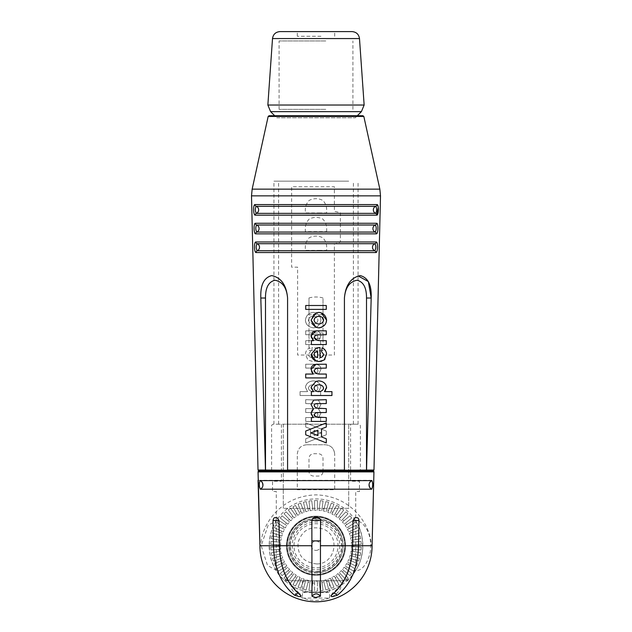 <?xml version="1.0" encoding="UTF-8"?>
<svg xmlns="http://www.w3.org/2000/svg" width="632" height="632" viewBox="0 0 632 632"><rect width="100%" height="100%" fill="white"/><g stroke="black" fill="none" stroke-linecap="round" stroke-linejoin="round"><path stroke-width="0.47" stroke-dasharray="3.16 2.37" d="M258.275 480.288L373.725 480.288M260.131 489.129C258.867 486.308 258.788 483.488 259.894 480.683A4.677 4.527 90 0 1 260.131 489.129L371.869 489.129A4.677 4.527 -90 0 1 372.106 480.683C373.212 483.488 373.133 486.308 371.869 489.129M372.106 480.683L259.894 480.683M308.945 590.407L311.726 590.754L312.943 581.092L310.162 580.745L308.945 590.407L310.162 580.745M303.4 589.166L306.109 589.869L308.535 580.429L305.817 579.734L303.4 589.166L305.817 579.734M298.051 587.247L300.658 588.281L304.245 579.22L301.638 578.193L298.051 587.247L301.638 578.193M292.987 584.671L295.444 586.022L300.137 577.482L297.68 576.131L292.987 584.671L297.68 576.131M288.287 581.48L290.554 583.131L296.282 575.246L294.014 573.595L288.287 581.48L294.014 573.595M284.021 577.727L286.067 579.647L292.735 572.545L290.688 570.625L284.021 577.727L290.688 570.625M280.268 573.461L282.054 575.626L289.559 569.416L287.773 567.252L280.268 573.461L287.773 567.252M277.069 568.768L278.57 571.131L286.794 565.917L285.293 563.547L277.069 568.768L285.293 563.547M274.486 563.704L275.678 566.24L284.495 562.093L283.302 559.557L274.486 563.704L283.302 559.557M272.558 558.356L273.427 561.026L282.694 558.017L281.825 555.346L272.558 558.356L281.825 555.346M271.318 552.818L271.847 555.567L281.414 553.743L280.885 550.993L271.318 552.818L280.885 550.993M270.78 547.162L270.962 549.958L280.679 549.35L280.505 546.546L270.78 547.162L280.505 546.546M270.962 541.482L270.78 544.278L280.505 544.895L280.679 542.09L270.962 541.482L280.679 542.09M271.847 535.873L271.318 538.622L280.885 540.447L281.414 537.698L271.847 535.873L281.414 537.698M273.427 530.414L272.558 533.084L281.825 536.094L282.694 533.424L273.427 530.414L282.694 533.424M275.678 525.2L274.486 527.736L283.302 531.883L284.495 529.347L275.678 525.2L284.495 529.347M278.57 520.31L277.069 522.672L285.293 527.894L286.794 525.524L278.57 520.31L286.794 525.524M282.054 515.815L280.268 517.979L287.773 524.189L289.559 522.024L282.054 515.815L289.559 522.024M286.067 511.802L284.021 513.721L290.688 520.815L292.735 518.896L286.067 511.802L292.735 518.896M290.554 508.31L288.287 509.961L294.014 517.845L296.282 516.194L290.554 508.31L296.282 516.194M295.444 505.418L292.987 506.769L297.68 515.309L300.137 513.958L295.444 505.418L300.137 513.958M300.658 503.159L298.051 504.194L301.638 513.247L304.245 512.22L300.658 503.159L304.245 512.22M306.109 501.571L303.4 502.274L305.817 511.707L308.535 511.012L306.109 501.571L308.535 511.012M311.726 500.686L308.945 501.034L310.162 510.696L312.943 510.348L311.726 500.686L312.943 510.348M317.398 500.505L314.602 500.505L314.602 510.245L317.398 510.245L317.398 500.505L317.398 510.245M323.055 501.034L320.274 500.686L319.057 510.348L321.838 510.696L323.055 501.034L321.838 510.696M328.601 502.274L325.891 501.571L323.466 511.012L326.183 511.707L328.601 502.274L326.183 511.707M333.949 504.194L331.342 503.159L327.755 512.22L330.362 513.247L333.949 504.194L330.362 513.247M339.013 506.769L336.556 505.418L331.863 513.958L334.32 515.309L339.013 506.769L334.32 515.309M343.713 509.961L341.446 508.31L335.718 516.194L337.986 517.845L343.713 509.961L337.986 517.845M347.979 513.721L345.933 511.802L339.266 518.896L341.312 520.815L347.979 513.721L341.312 520.815M351.732 517.979L349.946 515.815L342.441 522.024L344.227 524.189L351.732 517.979L344.227 524.189M354.931 522.672L353.43 520.31L345.206 525.524L346.707 527.894L354.931 522.672L346.707 527.894M357.514 527.736L356.322 525.2L347.505 529.347L348.698 531.883L357.514 527.736L348.698 531.883M359.442 533.084L358.573 530.414L349.306 533.424L350.175 536.094L359.442 533.084L350.175 536.094M360.682 538.622L360.153 535.873L350.586 537.698L351.115 540.447L360.682 538.622L351.115 540.447M361.22 544.278L361.038 541.482L351.321 542.09L351.495 544.895L361.22 544.278L351.495 544.895M361.038 549.958L361.22 547.162L351.495 546.546L351.321 549.35L361.038 549.958L351.321 549.35M360.153 555.567L360.682 552.818L351.115 550.993L350.586 553.743L360.153 555.567L350.586 553.743M358.573 561.026L359.442 558.356L350.175 555.346L349.306 558.017L358.573 561.026L349.306 558.017M356.322 566.24L357.514 563.704L348.698 559.557L347.505 562.093L356.322 566.24L347.505 562.093M353.43 571.131L354.931 568.768L346.707 563.547L345.206 565.917L353.43 571.131L345.206 565.917M349.946 575.626L351.732 573.461L344.227 567.252L342.441 569.416L349.946 575.626L342.441 569.416M345.933 579.647L347.979 577.727L341.312 570.625L339.266 572.545L345.933 579.647L339.266 572.545M341.446 583.131L343.713 581.48L337.986 573.595L335.718 575.246L341.446 583.131L335.718 575.246M336.556 586.022L339.013 584.671L334.32 576.131L331.863 577.482L336.556 586.022L331.863 577.482M331.342 588.281L333.949 587.247L330.362 578.193L327.755 579.22L331.342 588.281L327.755 579.22M325.891 589.869L328.601 589.166L326.183 579.734L323.466 580.429L325.891 589.869L323.466 580.429M320.274 590.754L323.055 590.407L321.838 580.745L319.057 581.092L320.274 590.754L319.057 581.092M311.726 590.754L312.943 581.092M306.109 589.869L308.045 582.333A37.462 37.462 0 0 0 309.917 582.688M308.045 582.333L308.535 580.429M300.658 588.281L303.518 581.045A37.462 37.462 0 0 0 305.335 581.638M303.518 581.045L304.245 579.22M295.444 586.022L299.189 579.204A37.462 37.462 0 0 0 300.911 580.018M299.189 579.204L300.137 577.482M290.554 583.131L295.128 576.834A37.462 37.462 0 0 0 296.732 577.853M295.128 576.834L296.282 575.246M286.067 579.647L291.392 573.975A37.462 37.462 0 0 0 292.861 575.183M291.392 573.975L292.735 572.545M282.054 575.626L288.05 570.664A37.462 37.462 0 0 0 289.345 572.055M288.05 570.664L289.559 569.416M278.57 571.131L285.143 566.967A37.462 37.462 0 0 0 286.257 568.508M285.143 566.967L286.794 565.917M275.678 566.24L282.717 562.93A37.462 37.462 0 0 0 283.634 564.597M282.717 562.93L284.495 562.093M273.427 561.026L280.829 558.625A37.462 37.462 0 0 0 281.524 560.394M280.829 558.625L282.694 558.017M271.847 555.567L279.486 554.114A37.462 37.462 0 0 0 279.96 555.955M279.486 554.114L281.414 553.743M270.962 549.958L278.72 549.469A37.462 37.462 0 0 0 278.965 551.357M278.72 549.469L280.679 549.35M270.78 544.278L278.546 544.768A37.462 37.462 0 0 0 278.546 546.672M278.546 544.768L280.505 544.895M271.318 538.622L278.965 540.083A37.462 37.462 0 0 0 278.72 541.972M278.965 540.083L280.885 540.447M272.558 533.084L279.96 535.486A37.462 37.462 0 0 0 279.486 537.326M279.96 535.486L281.825 536.094M274.486 527.736L281.524 531.046A37.462 37.462 0 0 0 280.829 532.816M281.524 531.046L283.302 531.883M277.069 522.672L283.634 526.843A37.462 37.462 0 0 0 282.717 528.51M283.634 526.843L285.293 527.894M280.268 517.979L286.257 522.933A37.462 37.462 0 0 0 285.143 524.473M286.257 522.933L287.773 524.189M284.021 513.721L289.345 519.386A37.462 37.462 0 0 0 288.05 520.776M289.345 519.386L290.688 520.815M288.287 509.961L292.861 516.257A37.462 37.462 0 0 0 291.392 517.466M292.861 516.257L294.014 517.845M292.987 506.769L296.732 513.587A37.462 37.462 0 0 0 295.128 514.606M296.732 513.587L297.68 515.309M298.051 504.194L300.911 511.43A37.462 37.462 0 0 0 299.189 512.236M300.911 511.43L301.638 513.247M303.4 502.274L305.335 509.803A37.462 37.462 0 0 0 303.518 510.395M305.335 509.803L305.817 511.707M308.945 501.034L309.917 508.752A37.462 37.462 0 0 0 308.045 509.108M309.917 508.752L310.162 510.696M314.602 500.505L314.602 508.278A37.462 37.462 0 0 0 312.698 508.397M314.602 508.278L314.602 510.245M320.274 500.686L319.302 508.397A37.462 37.462 0 0 0 317.398 508.278M319.302 508.397L319.057 510.348M325.891 501.571L323.955 509.108A37.462 37.462 0 0 0 322.083 508.752M323.955 509.108L323.466 511.012M331.342 503.159L328.482 510.395A37.462 37.462 0 0 0 326.665 509.803M328.482 510.395L327.755 512.22M336.556 505.418L332.811 512.236A37.462 37.462 0 0 0 331.089 511.43M332.811 512.236L331.863 513.958M341.446 508.31L336.872 514.606A37.462 37.462 0 0 0 335.268 513.587M336.872 514.606L335.718 516.194M345.933 511.802L340.608 517.466A37.462 37.462 0 0 0 339.139 516.257M340.608 517.466L339.266 518.896M349.946 515.815L343.95 520.776A37.462 37.462 0 0 0 342.655 519.386M343.95 520.776L342.441 522.024M353.43 520.31L346.857 524.473A37.462 37.462 0 0 0 345.743 522.933M346.857 524.473L345.206 525.524M356.322 525.2L349.283 528.51A37.462 37.462 0 0 0 348.366 526.843M349.283 528.51L347.505 529.347M358.573 530.414L351.171 532.816A37.462 37.462 0 0 0 350.476 531.046M351.171 532.816L349.306 533.424M360.153 535.873L352.514 537.326A37.462 37.462 0 0 0 352.04 535.486M352.514 537.326L350.586 537.698M361.038 541.482L353.28 541.972A37.462 37.462 0 0 0 353.035 540.083M353.28 541.972L351.321 542.09M361.22 547.162L353.454 546.672A37.462 37.462 0 0 0 353.454 544.768M353.454 546.672L351.495 546.546M360.682 552.818L353.035 551.357A37.462 37.462 0 0 0 353.28 549.469M353.035 551.357L351.115 550.993M359.442 558.356L352.04 555.955A37.462 37.462 0 0 0 352.514 554.114M352.04 555.955L350.175 555.346M357.514 563.704L350.476 560.394A37.462 37.462 0 0 0 351.171 558.625M350.476 560.394L348.698 559.557M354.931 568.768L348.366 564.597A37.462 37.462 0 0 0 349.283 562.93M348.366 564.597L346.707 563.547M351.732 573.461L345.743 568.508A37.462 37.462 0 0 0 346.857 566.967M345.743 568.508L344.227 567.252M347.979 577.727L342.655 572.055A37.462 37.462 0 0 0 343.95 570.664M342.655 572.055L341.312 570.625M343.713 581.48L339.139 575.183A37.462 37.462 0 0 0 340.608 573.975M339.139 575.183L337.986 573.595M339.013 584.671L335.268 577.853A37.462 37.462 0 0 0 336.872 576.834M335.268 577.853L334.32 576.131M333.949 587.247L331.089 580.018A37.462 37.462 0 0 0 332.811 579.204M331.089 580.018L330.362 578.193M328.601 589.166L326.665 581.638A37.462 37.462 0 0 0 328.482 581.045M326.665 581.638L326.183 579.734M323.055 590.407L322.083 582.688A37.462 37.462 0 0 0 323.955 582.333M322.083 582.688L321.838 580.745M317.398 583.162L317.398 581.195L314.602 581.195L314.602 590.936L317.398 590.936L317.398 583.162A37.462 37.462 0 0 0 319.302 583.044M314.602 581.195L314.602 590.936M312.698 583.044A37.462 37.462 0 0 0 314.602 583.162M286.462 545.724A29.538 29.538 0 0 0 330.773 571.304A29.538 29.538 0 0 0 330.773 520.136A29.538 29.538 0 0 0 286.462 545.724M317.398 590.936L317.398 581.195M362.8 546.909A46.815 46.815 0 0 1 355.824 570.325C357.262 566.58 360.027 566.485 362.586 550.322C363.163 528.565 357.309 525.555 355.824 521.116A46.815 46.815 0 0 0 276.176 521.116C274.738 524.86 271.973 524.955 269.414 541.118C268.837 562.875 274.691 565.885 276.176 570.325A46.815 46.815 0 0 0 291.392 585.548C295.152 586.986 295.168 589.719 311.378 592.303C333.072 592.903 336.177 587.041 340.608 585.548A46.815 46.815 0 0 0 355.824 570.325C358.873 571.605 367.058 567.023 370.273 552.005C373.362 529.798 359.561 518.998 355.824 521.116A46.815 46.815 0 0 1 362.8 546.909M340.608 585.548A46.815 46.815 0 0 1 291.392 585.548C290.088 588.605 294.82 596.885 309.877 600.029C333.103 602.754 342.449 589.103 340.608 585.548M276.176 570.325A46.815 46.815 0 0 1 276.176 521.116L268.142 525.239L261.158 545.724L267.51 565.427L276.176 570.325M371.166 545.724L372.082 545.724L371.166 545.724C371.245 527.096 353.335 495.938 316 494.872C278.665 495.938 260.755 527.096 260.834 545.724L259.918 545.724L260.834 545.724M348.248 580.776L283.752 580.776L348.248 580.776M308.993 332.985L323.007 332.985L323.007 338.436L308.993 338.436L308.993 332.985M334.383 355.026L334.383 243.794L340.379 242.238L340.379 212.644L334.383 211.341L334.383 186.772L291.621 186.772L291.621 267.162L297.617 267.162L297.617 355.026L334.383 355.026M326.681 231.636L326.681 229.606C326.839 225.442 325.551 221.927 322.794 219.067C318.267 216.839 313.733 216.839 309.206 219.067C306.449 221.927 305.161 225.442 305.319 229.606L305.319 231.636L326.681 231.636M320.203 250.335L305.319 250.335L305.319 248.305C305.161 244.134 306.449 240.618 309.206 237.758C313.733 235.531 318.267 235.531 322.794 237.758C325.551 240.618 326.839 244.134 326.681 248.305L326.681 250.335L320.203 250.335M320.203 212.945L305.319 212.945L305.319 210.914C305.161 206.743 306.449 203.228 309.206 200.376C313.733 198.14 318.267 198.14 322.794 200.376C325.551 203.228 326.839 206.743 326.681 210.914L326.681 212.945L320.203 212.945M308.993 297.972C313.662 296.653 318.338 296.653 323.007 297.972L323.007 350.523L308.993 350.523L308.993 297.972L308.993 314.776L323.007 314.776L323.007 297.972M325.346 444.762C330.994 445.315 334.107 448.436 334.691 454.116C334.138 448.459 331.026 445.347 325.346 444.762L306.654 444.762L325.346 444.762M306.662 444.762C300.974 445.347 297.862 448.467 297.309 454.116L297.309 489.745L334.691 489.745L334.691 454.116M323.007 471.685L323.007 458.311C322.731 455.577 321.175 454.037 318.338 453.705L313.67 453.705C310.825 454.037 309.269 455.577 308.993 458.311L308.993 471.685C309.269 474.379 310.825 475.841 313.662 476.078L318.338 476.078C321.175 475.841 322.731 474.379 323.007 471.685M297.309 454.116C297.893 448.428 301.006 445.315 306.654 444.762M338.863 527.017A29.538 29.538 0 0 1 320.764 574.875A29.538 29.538 0 0 1 288.374 535.272A29.538 29.538 0 0 1 338.863 527.017A29.538 29.538 0 0 0 288.374 535.272A29.538 29.538 0 0 0 320.764 574.875A29.538 29.538 0 0 0 338.863 527.017M336.548 566.146A28.977 28.977 0 0 0 323.418 517.711A28.977 28.977 0 0 0 288.034 553.3A28.977 28.977 0 0 0 336.548 566.146A28.977 28.977 0 0 0 323.418 517.711A28.977 28.977 0 0 0 288.034 553.3A28.977 28.977 0 0 0 336.548 566.146M337.251 562.551A27.105 27.105 0 0 0 299.047 524.568A27.105 27.105 0 0 0 299.173 566.975A27.105 27.105 0 0 0 335.229 564.834A27.105 27.105 0 0 0 322.936 519.512A27.105 27.105 0 0 0 289.835 552.818A27.105 27.105 0 0 0 337.251 562.551M317.074 574.441A28.74 28.74 0 0 0 340.34 530.43A28.74 28.74 0 0 0 290.586 532.286A28.74 28.74 0 0 0 317.074 574.441A28.74 28.74 0 0 1 290.586 532.286A28.74 28.74 0 0 1 340.34 530.43A28.74 28.74 0 0 1 317.074 574.441A28.74 28.74 0 0 1 290.586 532.286A28.74 28.74 0 0 1 340.34 530.43A28.74 28.74 0 0 1 317.074 574.441C334.842 574.038 347.639 556.342 344.361 541.055C342.963 526.567 325.891 512.828 307.816 518.169C294.828 522.854 287.979 532.097 287.26 545.89C287.521 555.173 291.273 562.725 298.517 568.531C304.016 572.663 310.201 574.63 317.074 574.441M316.174 550.393A4.677 4.677 0 0 0 319.958 543.236A4.677 4.677 0 0 0 311.868 543.536A4.677 4.677 0 0 0 316.174 550.393M302.444 598.069L329.556 598.069L329.556 592.461L302.444 592.461L302.444 598.069M278.965 520.42L279.415 545.692M277.203 517.798L278.965 520.452M276.042 517.679L275.647 517.679M279.415 545.716L279.66 545.7C280.347 567.283 287.023 583.146 299.687 593.298L297.814 592.982M300.571 595.233L299.781 593.385L301.172 596.008M334.186 592.982L332.321 593.298L331.429 595.233M353.035 520.452L354.781 517.806M356.353 517.679L355.958 517.679M302.444 580.776L302.444 591.994L329.556 591.994L329.556 580.776L341.707 580.776A14.023 14.023 0 0 0 355.729 566.754L355.729 491.506L359.466 491.506L359.466 481.221L350.586 481.221L350.586 424.198L358.534 424.198A1.872 1.872 0 0 1 360.398 426.071L360.398 470.943L259.002 470.943L271.602 470.943L271.602 426.071A1.872 1.872 0 0 1 273.466 424.198L281.414 424.198L281.414 481.221L272.534 481.221L272.534 491.506L276.271 491.506L276.271 566.754A14.023 14.023 0 0 0 290.293 580.776L329.556 580.776M341.707 580.776L290.293 580.776M317.39 517.679L315.044 517.679M283.286 424.198L283.286 508.333L283.286 424.198L278.609 424.198L358.067 424.198L283.286 424.198M348.714 508.333L283.286 508.333L348.714 508.333L348.714 424.198L348.714 508.333M348.714 181.163L273.933 181.163L348.714 181.163M269.082 115.727L362.918 115.727M355.263 117.789L357.317 115.727L274.683 115.727L276.737 117.789L355.263 117.789L276.737 117.789M265.464 470.026L287.576 470.208L287.576 298.012C286.43 285.087 281.153 277.622 271.736 275.599C263.923 277.622 260.289 285.087 260.818 298.012L265.464 470.026L258.022 470.026M344.424 470.026L366.536 470.026L371.182 298.012L366.505 298.012C366.576 287.663 363.4 281.738 356.977 280.245C349.48 281.738 345.293 287.663 344.424 298.012L344.424 470.208L344.424 298.012L344.424 470.026L287.576 470.026M366.505 470.208L366.505 298.012M260.818 298.012L265.495 298.012L265.495 470.208M265.495 298.012C265.424 287.663 268.6 281.738 275.023 280.245C282.52 281.738 286.707 287.663 287.576 298.012M320.914 404.543L318.299 400.088L305.714 399.677L305.714 403.556L317.098 403.967L317.935 405.665C317.082 407.853 315.392 408.841 312.872 408.62L305.714 408.62L305.714 412.498L313.883 412.498C315.992 412.167 317.343 412.854 317.935 414.56C317.864 416.227 316.205 417.231 312.959 417.562L305.714 417.562L305.714 421.433L320.622 421.433L320.622 417.562L318.591 417.562L320.914 413.115L318.575 409.078L320.914 404.543L318.299 400.088L305.714 399.677L305.714 403.556L317.098 403.967L317.935 405.665C317.082 407.853 315.392 408.841 312.872 408.62L305.714 408.62L305.714 412.498L313.883 412.498C315.992 412.167 317.343 412.854 317.935 414.56C317.864 416.227 316.205 417.231 312.959 417.562L305.714 417.562L305.714 421.433L320.622 421.433L320.622 417.562L318.591 417.562L320.914 413.115L318.575 409.078L320.914 404.543M318.441 391.635L320.914 387.045C319.982 383.158 317.422 381.112 313.251 380.906C308.811 381.27 306.204 383.371 305.422 387.226L307.587 391.635L300.058 391.635L300.058 395.506L320.622 395.506L320.622 391.635L318.441 391.635L320.914 387.045C319.982 383.158 317.422 381.112 313.251 380.906C308.811 381.262 306.204 383.371 305.422 387.226L307.587 391.635L300.058 391.635L300.058 395.506L320.622 395.506L320.622 391.635L318.441 391.635M317.935 388.167C317.382 390.426 315.874 391.579 313.417 391.635C310.557 391.485 308.882 390.307 308.4 388.088C309.056 385.82 310.668 384.722 313.219 384.777C315.921 384.912 317.493 386.041 317.935 388.167C317.382 390.426 315.874 391.579 313.417 391.635C310.557 391.485 308.882 390.307 308.4 388.088C309.056 385.82 310.668 384.722 313.219 384.777C315.913 384.912 317.493 386.041 317.935 388.167M326.286 377.92L326.286 374.049L318.71 374.049L320.914 369.388C321.032 366.181 318.868 364.459 314.436 364.214L305.714 364.214L305.714 368.085L313.591 368.085C316.008 367.792 317.462 368.646 317.935 370.652C318.094 372.272 316.514 373.409 313.18 374.049L305.714 374.049L305.714 377.92L326.286 377.92L326.286 374.049L318.71 374.049L320.914 369.388C321.032 366.189 318.868 364.459 314.436 364.214L305.714 364.214L305.714 368.085L313.591 368.085C316.008 367.792 317.462 368.646 317.935 370.652C318.094 372.272 316.514 373.409 313.18 374.049L305.714 374.049L305.714 377.92L326.286 377.92L305.714 377.92M305.714 330.836L305.714 334.707L313.322 334.707C315.85 334.486 317.39 335.339 317.935 337.267C317.999 339.084 316.182 340.214 312.469 340.672L305.714 340.672L305.714 344.543L320.622 344.543L320.622 340.672L318.441 340.672L320.914 335.797C319.816 331.792 317.833 330.133 314.957 330.836L305.714 330.836L305.714 334.707L313.322 334.707C315.85 334.486 317.39 335.339 317.935 337.267C317.999 339.076 316.182 340.214 312.469 340.672L305.714 340.672L305.714 344.543L320.622 344.543L320.622 340.672L318.441 340.672L320.914 335.797C319.816 331.792 317.833 330.133 314.957 330.836L305.714 330.836M305.714 305.501L305.714 309.372L326.286 309.372L326.286 305.501L305.714 305.501L305.714 309.372L326.286 309.372L326.286 305.501L305.714 305.501L326.286 305.501M310.486 428.844L310.486 436.965L305.714 438.766L305.714 442.898L326.286 434.808L326.286 431.04L305.714 422.927L305.714 427.042L310.486 428.844L310.486 436.965L305.714 438.766L305.714 442.898L326.286 434.808L326.286 431.04L305.714 422.927L305.714 427.042L310.486 428.844M314.065 430.202L321.214 432.912L314.065 435.614L314.065 430.202L321.214 432.912L314.065 435.614L314.065 430.202M316.972 356.717L314.365 357.586L314.365 351.4C316.411 351.629 317.604 352.656 317.935 354.473L316.972 356.717L314.365 357.586L314.365 351.4C316.411 351.629 317.604 352.656 317.935 354.473L316.972 356.717M311.979 347.521L311.979 357.657C309.949 357.404 308.756 356.282 308.4 354.307L310.486 351.692L309.893 347.821C307.113 349.069 305.619 351.226 305.422 354.307L307.95 360.058L313.053 361.528C317.612 361.093 320.227 358.802 320.914 354.655C319.99 349.938 317.011 347.56 311.979 347.521L311.979 357.657C309.949 357.404 308.756 356.282 308.4 354.307L310.486 351.692L309.893 347.821C307.113 349.069 305.619 351.226 305.422 354.307L307.95 360.058L313.053 361.528C317.612 361.093 320.227 358.802 320.914 354.655C319.99 349.938 317.011 347.56 311.979 347.521M320.914 320.116C320.29 315.597 317.722 313.014 313.211 312.358C308.692 312.998 306.093 315.581 305.422 320.092C305.73 324.469 308.384 327.052 313.377 327.85C317.509 327.447 320.029 324.872 320.914 320.116C320.29 315.597 317.722 313.014 313.211 312.358C308.692 312.998 306.093 315.581 305.422 320.092C305.73 324.469 308.384 327.052 313.377 327.85C317.509 327.455 320.029 324.872 320.914 320.116M313.195 316.229C315.897 316.435 317.477 317.722 317.935 320.092C317.382 322.557 315.795 323.853 313.172 323.979C310.446 323.774 308.858 322.478 308.4 320.092C308.961 317.627 310.557 316.34 313.195 316.229C315.897 316.435 317.477 317.722 317.935 320.092C317.382 322.557 315.795 323.853 313.172 323.979C310.446 323.774 308.858 322.478 308.4 320.092C308.961 317.627 310.557 316.34 313.195 316.229M358.067 275.892L354.323 277.606L349.085 282.891L345.68 289.859L344.424 298.012M254.973 204.586A1.872 1.778 -90 0 0 256.197 206.316C254.996 208.655 255.044 211.001 256.355 213.363L375.645 213.363A1.872 1.778 -90 0 1 376.783 215.157L255.217 215.157C253.282 215.409 253.021 204.294 254.973 204.586L377.028 204.586L378.268 207.272M255.644 233.856C253.708 234.101 253.456 222.993 255.407 223.278L376.593 223.278A1.872 1.778 90 0 1 375.376 225.016L256.624 225.016C255.423 227.346 255.478 229.7 256.79 232.062L375.211 232.062C376.522 229.7 376.577 227.346 375.376 225.016A3.737 3.547 -90 0 0 375.211 232.062A1.872 1.778 -90 0 1 376.356 233.856L255.644 233.856A1.872 1.778 90 0 1 256.79 232.062A3.737 3.547 90 0 0 256.624 225.016A1.872 1.778 -90 0 1 255.407 223.278M311.205 414.142L311.276 411.867L312.034 410.35M311.086 404.543L313.701 400.088L326.286 399.677M326.286 403.556L317.762 403.556M326.286 421.433L311.378 421.433M319.042 417.562L326.286 417.562M315.012 416.393L316 417.025M326.286 412.498L318.117 412.498M314.065 405.665C314.918 407.853 316.608 408.841 319.128 408.62L326.286 408.62M311.378 417.562L313.409 417.562M316 381.373L316.506 381.207M316.616 381.175L318.749 380.906C323.189 381.27 325.796 383.371 326.578 387.226M331.942 395.506L311.378 395.506M324.413 391.635L331.942 391.635M326.475 388.245L325.646 390.126M311.221 388.048L311.086 387.045M311.378 391.635L313.559 391.635M322.731 386.215L320.092 384.88M314.065 388.167C314.618 390.426 316.126 391.579 318.583 391.635L321.167 391.097M321.285 391.034L323.031 389.66M305.714 374.049L313.29 374.049M311.631 371.861L311.086 369.388M317.564 364.214L326.286 364.214M326.286 368.085L318.41 368.085M318.82 374.049L326.286 374.049M314.507 371.995L316 373.362M326.286 334.707L318.678 334.707M317.833 340.506L326.286 340.672M317.043 330.836L326.286 330.836M312.729 339.898L311.292 337.306M311.378 340.672L313.559 340.672M326.286 344.543L311.378 344.543M315.036 335.395L314.065 337.267M326.286 309.372L305.714 309.372M326.286 442.898L305.714 434.808M317.935 435.614L317.935 430.202L310.786 432.912L317.935 435.614M325.622 350.894L326.578 354.307L324.998 359.158M324.05 360.058L321.696 361.18M317.074 357.562L317.635 357.586L317.635 351.4M320.021 357.657L321.064 357.459M316 348.216L316.995 347.869M314.065 354.473L315.028 356.717M312.026 323.639L311.086 320.116L313.314 314.989M317.209 312.556L321.127 312.8M318.623 327.85L315.439 326.989M326.136 322.533L324.801 324.895M321.348 327.4L320.076 327.747M315.629 317.327L314.855 318.078M318.828 323.979C321.554 323.774 323.142 322.478 323.6 320.092L320.148 316.387M257.058 243.707C255.849 246.053 255.905 248.4 257.216 250.754L374.784 250.754C376.095 248.392 376.151 246.046 374.942 243.707A1.872 1.778 90 0 0 376.166 241.977L255.834 241.977A1.872 1.778 -90 0 0 257.058 243.707A3.737 3.547 90 0 1 257.216 250.754A1.872 1.778 90 0 0 256.071 252.547L375.929 252.547A1.872 1.778 -90 0 0 374.784 250.754A3.737 3.547 -90 0 1 374.942 243.707L257.058 243.707M255.217 215.157A1.872 1.778 90 0 1 256.355 213.363A3.737 3.547 90 0 0 256.197 206.316L375.803 206.316A3.737 3.547 -90 0 0 375.645 213.363C376.956 211.009 377.004 208.663 375.803 206.316A1.872 1.778 90 0 0 377.028 204.586M325.788 109.344L279.075 109.344L325.788 109.344M325.788 40.946L279.075 40.946L325.788 40.946M364.143 105.03L267.857 105.03M352.032 31.6L279.968 31.6M320.953 31.6L297.309 31.6L320.953 31.6M320.953 36.277L297.309 36.277L320.953 36.277M373.931 471.875L258.069 471.875M317.003 572.608A26.899 26.899 0 0 0 338.784 531.409A26.899 26.899 0 0 0 292.213 533.147A26.899 26.899 0 0 0 317.003 572.608M316.885 569.456A23.755 23.755 0 0 0 336.113 533.084A23.755 23.755 0 0 0 295.002 534.617A23.755 23.755 0 0 0 316.885 569.456M316.956 571.296A25.596 25.596 0 0 0 337.67 532.105A25.596 25.596 0 0 0 293.374 533.756A25.596 25.596 0 0 0 316.956 571.296M316.964 571.557A25.857 25.857 0 0 0 337.891 531.97A25.857 25.857 0 0 0 293.145 533.637A25.857 25.857 0 0 0 316.964 571.557M316.822 567.702A22.002 22.002 0 0 0 334.628 534.016A22.002 22.002 0 0 0 296.55 535.438A22.002 22.002 0 0 0 316.822 567.702M366.536 470.026L373.978 470.026M363.835 116.462L268.166 116.462M379.848 189.15L252.152 189.15M380.496 195.849L251.504 195.849M361.401 111.643L270.599 111.643M359.49 38.56L272.51 38.56M316.679 563.934C303.471 562.441 297.269 555.267 298.075 542.406C302.325 529.727 310.857 525.318 323.663 529.182C341.24 536.6 334.747 564.384 316.679 563.934M352.79 520.428L352.34 545.7C351.653 567.283 344.977 583.146 332.313 593.298L330.828 596.008M358.067 424.198L358.067 181.163M273.933 424.198L273.933 181.163M353.391 424.198L353.391 181.163M278.609 424.198L278.609 181.163M352.925 109.344L352.925 40.946M279.075 109.344L279.075 40.946M334.691 36.277L334.691 31.6M297.309 36.277L297.309 31.6"/><path stroke-width="0.95" d="M258.275 480.288L258.046 471.875A0.932 0.932 0 0 1 258.978 470.943L373.046 470.943A0.932 0.932 0 0 1 373.954 471.875L372.082 545.724A56.082 56.082 0 0 1 316 601.806A56.082 56.082 0 0 1 259.918 545.724L273.49 545.724L273.04 520.452L278.965 520.452L277.203 517.79L275.647 517.679C274.312 517.332 273.443 518.256 273.04 520.452M258.046 480.288L259.918 545.724A56.082 56.082 0 0 0 316 601.806A56.082 56.082 0 0 0 372.082 545.724L373.931 471.899A0.932 0.932 0 0 0 372.998 470.943M278.965 520.452L279.415 545.724C279.984 567.765 287.039 584.268 300.571 595.233L301.172 596.008L299.505 596.592A56.082 35.969 123.3 0 1 299.102 596.592L299.505 596.592M279.415 545.692L273.49 545.716C274.067 567.773 281.114 584.276 294.646 595.233L299.102 596.592M297.814 592.982L294.646 595.233M358.96 520.452C358.779 518.469 357.917 517.545 356.353 517.679L354.773 517.798L353.035 520.452L358.96 520.452L358.51 545.724L372.082 545.724M352.585 545.692L358.51 545.716C357.941 567.765 350.886 584.268 337.354 595.233L334.186 592.982M332.898 596.592A56.082 35.969 -123.3 0 1 332.495 596.592L337.354 595.233M320.574 520.46C320.298 518.611 319.231 517.687 317.39 517.679L315.044 517.679C313.282 517.632 312.216 518.556 311.853 520.46L320.574 520.46L320.44 545.724L352.585 545.724C352.008 567.773 344.961 584.276 331.429 595.233L330.828 596.008L332.495 596.592M320.44 545.724L320.44 596.237C317.612 593.061 314.791 593.069 311.987 596.268L315.629 597.517L320.44 596.237M316.798 597.509A56.082 51.792 180 0 1 315.629 597.517M311.987 596.268L311.853 520.46M279.415 545.724L311.987 545.724M352.585 545.724L353.035 520.452M259.002 470.943A0.932 0.932 0 0 0 258.069 471.899L259.918 545.724M320.574 540.897L311.853 540.897M260.123 480.628C258.994 483.48 259.057 486.34 260.337 489.2A4.677 4.527 90 0 0 260.123 480.628L371.877 480.628A4.677 4.527 -90 0 0 371.663 489.2C372.943 486.34 373.006 483.48 371.877 480.628M371.663 489.2L260.337 489.2M310.786 432.912L317.935 435.614L317.935 430.202L310.786 432.912M316 115.727L269.082 115.727L268.166 116.462L363.835 116.462L362.918 115.727L316 115.727L357.317 115.727L361.401 111.643L270.599 111.643L274.683 115.727L316 115.727M373.046 470.943L373.978 470.026L344.424 470.208L344.424 298.012C345.57 285.087 350.847 277.622 360.264 275.599C368.077 277.622 371.711 285.087 371.182 298.012L368.353 281.58L358.067 275.892M287.576 298.012L287.576 470.208L265.464 470.026L260.818 298.012C260.289 285.087 263.923 277.622 271.736 275.599C281.153 277.622 286.43 285.087 287.576 298.012C286.707 287.663 282.52 281.738 275.023 280.245C268.6 281.738 265.424 287.663 265.495 298.012L265.495 470.208M315.992 438.845L305.714 434.808L305.714 431.04L326.286 422.927L326.286 427.042L321.514 428.844L321.514 436.965L326.286 438.766L326.286 442.898L315.992 438.845M316 421.433L311.378 421.433L311.378 417.562L313.409 417.562L311.086 413.115L313.425 409.078L311.086 404.543L313.701 400.088L326.286 399.677L326.286 403.556L316 403.666L314.902 403.967L314.065 405.665L316 408.138L326.286 408.62L326.286 412.498L316 412.625L314.065 414.56L316 417.025L326.286 417.562L326.286 421.433L316 421.433M316 395.506L311.378 395.506L311.378 391.635L313.559 391.635L311.086 387.045L316 381.373L318.749 380.906C323.189 381.262 325.796 383.371 326.578 387.226L324.413 391.635L331.942 391.635L331.942 395.506L316 395.506M316 377.92L305.714 377.92L305.714 374.049L313.29 374.049L311.086 369.388L316 364.285L326.286 364.214L326.286 368.085L316 368.306L314.065 370.652L316 373.362L318.82 374.049L326.286 374.049L326.286 377.92L316 377.92M316 360.967L311.086 354.655L316 348.216L320.021 347.521L320.021 357.657C322.051 357.404 323.244 356.282 323.6 354.307L321.514 351.692L322.107 347.821C324.887 349.069 326.381 351.226 326.578 354.307L324.05 360.058L318.947 361.528L316 360.967M316 344.543L311.378 344.543L311.378 340.672L313.559 340.672L311.086 335.797L316 330.884L326.286 330.836L326.286 334.707L316 334.992L314.065 337.267L316 339.961L319.531 340.672L326.286 340.672L326.286 344.543L316 344.543M316 327.265L311.086 320.116L316 313.006L318.789 312.358C323.308 312.998 325.907 315.581 326.578 320.092C326.27 324.469 323.616 327.052 318.623 327.85L316 327.265M316 309.372L305.714 309.372L305.714 305.501L326.286 305.501L326.286 309.372L316 309.372M255.834 241.977C253.89 241.701 254.127 252.808 256.071 252.547C254.127 252.808 253.89 241.701 255.834 241.977L376.166 241.977C378.118 241.685 377.857 252.8 375.929 252.547C377.857 252.8 378.118 241.685 376.166 241.977A1.872 1.778 90 0 1 374.942 243.707C376.151 246.046 376.095 248.392 374.784 250.754L257.216 250.754C255.905 248.4 255.849 246.053 257.058 243.707A1.872 1.778 -90 0 1 255.834 241.977M255.407 223.278C253.464 223.001 253.701 234.117 255.644 233.856L376.356 233.856C378.292 234.101 378.544 222.993 376.593 223.278C378.544 222.993 378.292 234.101 376.356 233.856A1.872 1.778 -90 0 0 375.211 232.062L256.79 232.062C255.478 229.708 255.423 227.354 256.624 225.016A1.872 1.778 -90 0 1 255.407 223.278L376.593 223.278A1.872 1.778 90 0 1 375.376 225.016C376.577 227.346 376.522 229.7 375.211 232.062A3.737 3.547 -90 0 1 375.376 225.016L256.624 225.016A3.737 3.547 90 0 1 256.79 232.062A1.872 1.778 90 0 0 255.644 233.856M254.973 204.586C253.037 204.31 253.266 215.417 255.217 215.157L376.783 215.157C378.718 215.409 378.979 204.294 377.028 204.586L254.973 204.586A1.872 1.778 -90 0 0 256.197 206.316L375.803 206.316C377.004 208.655 376.956 211.001 375.645 213.363L256.355 213.363C255.044 211.009 254.996 208.663 256.197 206.316A3.737 3.547 90 0 1 256.355 213.363A1.872 1.778 90 0 0 255.217 215.157M366.505 470.208L366.505 298.012L371.182 298.012L366.536 470.026M378.268 207.272L376.783 215.157A1.872 1.778 -90 0 0 375.645 213.363A3.737 3.547 -90 0 1 375.803 206.316A1.872 1.778 90 0 0 377.028 204.586M312.034 410.35L313.425 409.078L311.086 404.543M326.286 399.677L326.286 403.556M326.286 417.562L326.286 421.433M318.117 412.498L316.103 412.609M316.008 412.625L314.065 414.56L314.317 415.501M326.286 408.62L326.286 412.498M311.378 421.433L311.378 417.562M314.538 415.856L315.012 416.393M316 417.025L319.042 417.562M316.016 403.666L314.902 403.967L314.065 405.665M317.762 403.556L316.197 403.643M313.409 417.562L311.205 414.142M311.086 387.045L316 381.373M311.378 395.506L311.378 391.635M331.942 391.635L331.942 395.506M326.578 387.226L326.475 388.245M325.646 390.126L324.413 391.635M313.559 391.635L311.221 388.048M320.092 384.88L318.781 384.777C316.079 384.912 314.507 386.041 314.065 388.167C314.618 390.426 316.126 391.579 318.583 391.635C321.443 391.485 323.118 390.307 323.6 388.088L322.731 386.215M323.031 389.66L323.6 388.088C322.944 385.82 321.333 384.722 318.781 384.777C316.087 384.912 314.507 386.041 314.065 388.167M313.29 374.049L311.631 371.861M316.008 368.306L314.065 370.652L314.507 371.995M316.529 373.599L318.82 374.049M305.714 377.92L305.714 374.049M326.286 374.049L326.286 377.92M318.41 368.085L316.292 368.251M326.286 364.214L326.286 368.085M311.086 369.388C310.968 366.181 313.132 364.459 317.564 364.214M326.286 330.836L326.286 334.707M314.065 337.267L317.833 340.506M326.286 340.672L326.286 344.543M311.292 337.306L311.086 335.797L312.682 332.053L317.043 330.836M313.559 340.672L312.729 339.898M311.378 344.543L311.378 340.672M318.678 334.707L315.961 335.007M315.882 335.023L315.036 335.395M326.286 305.501L326.286 309.372M305.714 309.372L305.714 305.501M305.714 434.808L305.714 431.04L326.286 422.927L326.286 427.042L321.514 428.844L321.514 436.965L326.286 438.766L326.286 442.898M321.064 357.459L322.312 356.725L323.6 354.307L321.514 351.692L322.107 347.821L323.647 348.635L325.622 350.894M324.998 359.158L324.05 360.058M321.696 361.18L318.947 361.528C314.388 361.093 311.774 358.802 311.086 354.655L316 348.216M317.635 357.586L317.635 351.4C315.589 351.629 314.396 352.656 314.065 354.473L315.028 356.717L317.635 357.586L315.028 356.717M316.995 347.869L320.021 347.521L320.021 357.657M313.314 314.989L317.209 312.556M315.439 326.989L312.026 323.639M321.127 312.8L326.578 320.092L326.136 322.533M324.801 324.895L321.348 327.4M320.076 327.747L318.623 327.85M320.148 316.387L317.343 316.427L315.629 317.327M314.855 318.078L314.065 320.092C314.618 322.557 316.205 323.853 318.828 323.979C321.554 323.774 323.142 322.478 323.6 320.092C323.039 317.627 321.443 316.34 318.805 316.229C316.103 316.435 314.523 317.722 314.065 320.092C314.618 322.557 316.205 323.853 318.828 323.979M317.635 351.4C315.589 351.629 314.396 352.656 314.065 354.473M257.216 250.754A3.737 3.547 90 0 0 257.058 243.707L374.942 243.707A3.737 3.547 -90 0 0 374.784 250.754A1.872 1.778 -90 0 1 375.929 252.547L256.071 252.547A1.872 1.778 90 0 1 257.216 250.754M366.505 298.012C366.576 287.663 363.4 281.738 356.977 280.245C349.48 281.738 345.293 287.663 344.424 298.012M364.143 105.03L359.49 38.56L272.51 38.56L267.857 105.03L364.143 105.03L361.401 111.643M272.51 38.56C273.182 34.294 275.671 31.971 279.968 31.6L352.032 31.6C356.33 31.971 358.818 34.294 359.49 38.56M258.069 471.899L373.931 471.899M344.424 470.026L287.576 470.026M265.464 470.026L258.022 470.026L258.954 470.943M260.818 298.012L265.495 298.012M268.166 116.462L252.152 189.15L379.848 189.15L380.496 195.849L251.504 195.849L258.022 470.026M363.835 116.462L379.848 189.15M373.978 470.026L380.496 195.849M252.152 189.15L251.504 195.849M267.857 105.03L270.599 111.643"/></g></svg>
